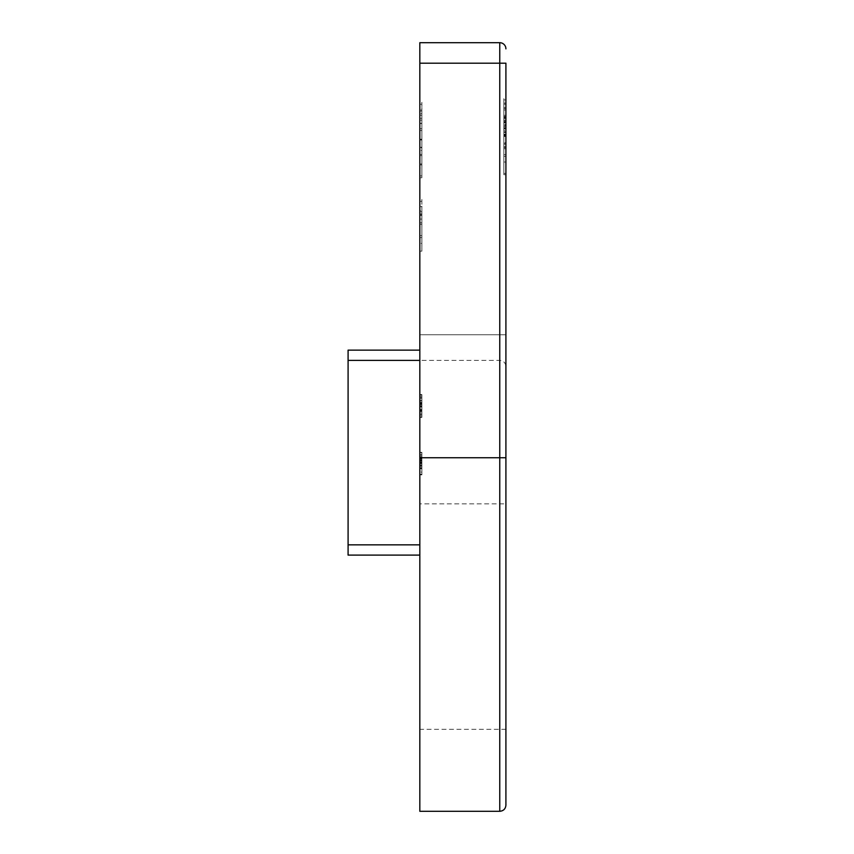 <?xml version="1.0" encoding="UTF-8"?>
<svg xmlns="http://www.w3.org/2000/svg" width="854" height="854" viewBox="0 0 854 854"><rect width="100%" height="100%" fill="white"/><g stroke="black" fill="none" stroke-linecap="round" stroke-linejoin="round"><path stroke-width="0.64" stroke-dasharray="4.27 3.2" d="M419.826 147.795L419.826 111.084L419.826 147.795L421.876 147.795L421.876 140.003L419.826 140.024L419.826 102.352L419.826 177.76L419.826 115.226L419.826 140.024L421.876 140.024L421.876 102.352L419.826 102.352M419.826 147.24L419.826 109.974L419.826 154.467L419.826 109.974L419.826 147.24L421.876 147.24L421.876 154.467L419.826 154.467L421.876 154.467L421.876 111.084L419.826 111.084L421.876 111.084L421.876 147.24L419.826 147.24L421.876 147.24L421.876 154.467L419.826 154.467L421.876 154.467L421.876 150.432L419.826 150.432L421.876 150.432L421.876 109.974L419.826 109.974L421.876 109.974L421.876 113.454L419.826 113.454L421.876 113.454L421.876 147.24L419.826 147.24L421.876 147.24L421.876 154.467L419.826 154.467L421.876 154.467L421.876 109.974L421.876 147.24L419.826 147.24M419.826 243.379L419.826 206.668L419.826 243.379L421.876 243.379L421.876 235.587L419.826 235.587L421.876 235.587L421.876 251.161L419.826 251.161L419.826 206.668L419.826 251.161L421.876 251.161L421.876 222.798L419.826 222.798L419.826 237.561L419.826 222.798L421.876 222.798L421.876 215.571L419.826 215.571L421.876 215.571L421.876 206.668L419.826 206.668L421.876 206.668L421.876 215.571L419.826 215.571L421.876 215.571L421.876 223.449L419.826 223.449M421.876 410.934L421.876 395.135L421.876 417.382L419.826 417.382L419.826 394.58L419.826 417.382L419.826 394.58L419.826 417.382L419.826 395.135L419.826 417.382L419.826 410.721L419.826 417.382L421.876 417.382L421.876 410.934L419.826 410.934M421.876 395.658L421.876 410.742L421.876 394.58L419.826 394.58L419.826 416.827L419.826 394.58L419.826 416.827L419.826 394.58L421.876 394.58L421.876 400.697L419.826 400.697L421.876 400.697L421.876 396.8L419.826 396.8L419.826 415.161L419.826 396.8L421.876 396.8L421.876 402.309L419.826 402.309L421.876 402.309L421.876 407.091L419.826 407.091L421.876 407.091L421.876 405.981L419.826 405.981L421.876 405.97L421.876 416.827L419.826 416.827L421.876 416.827L421.876 414.606L419.826 414.606L421.876 414.606L421.876 408.895L419.826 408.895L421.876 409.322L419.826 409.322L421.876 409.322L421.876 402.223L419.826 402.223L421.876 402.223L421.876 394.58L419.826 394.58L421.876 394.58L421.876 417.382L421.876 405.97L419.826 405.97L421.876 405.981L421.876 394.58L421.876 395.658L419.826 395.658M421.876 465.793L421.876 452.62L419.826 452.62L419.826 474.867L419.826 452.342L419.826 474.867L419.826 452.342L419.826 468.75L419.826 452.62L419.826 468.75L419.826 452.62L419.826 466.807L419.826 452.62L421.876 452.62L421.876 474.312L419.826 474.312L421.876 474.312L421.876 472.091L419.826 472.091L421.876 472.091L421.876 465.409L419.826 465.409L421.876 465.409L421.876 463.188L419.826 463.188L421.876 463.188L421.876 452.62L419.826 452.62L421.876 452.62L421.876 474.867L419.826 474.867L421.876 474.867L421.876 452.62L419.826 452.62L421.876 452.62L419.826 452.62L421.876 452.62L421.876 455.363L419.826 455.363L421.876 455.363L421.876 452.342L419.826 452.342L421.876 452.342L421.876 460.498L419.826 460.498L419.826 466.807L419.826 454.285L419.826 466.807L419.826 454.285L419.826 460.509L421.876 460.509L421.876 465.793L419.826 465.793M419.826 350.14L348.09 350.14L419.826 350.14L419.826 544.852L419.826 63.196L419.826 555.1L419.826 350.14L348.09 350.14L348.09 555.1L419.826 555.1L419.826 544.852L419.826 555.1L348.09 555.1L419.826 555.1M505.91 805.151L505.91 63.196L505.91 334.768L505.91 63.196L499.761 63.196L499.761 360.388L499.761 42.7A6.149 6.149 0 0 1 505.91 48.849A6.149 6.149 0 0 0 499.761 42.7A6.149 6.149 0 0 1 505.91 48.849A6.149 6.149 0 0 0 499.761 42.7L419.826 42.7L499.761 42.7L419.826 42.7L419.826 63.196L419.826 42.7L419.826 63.196L499.761 63.196L499.761 457.744L419.826 457.744L419.826 63.196L499.761 63.196L419.826 63.196M419.826 811.3L419.826 457.744M419.826 503.86L419.826 729.316L419.826 503.86L505.91 503.86L505.91 729.316L505.91 503.86M419.826 163.968L419.826 104.188L419.826 163.968L421.876 163.968L421.876 175.924L419.826 175.924L421.876 175.924L421.876 104.188L419.826 104.188L421.876 104.188L421.876 163.968L419.826 163.968M419.826 402.373L419.826 404.593L419.826 402.373L421.876 402.373L421.876 404.593L419.826 404.593L421.876 404.593L421.876 402.373L419.826 402.373M419.826 201.341L419.826 214.685L419.826 199.441L419.826 201.341L421.876 201.341L421.876 214.685L419.826 214.685M419.826 123.318L419.826 130.555L419.826 123.318L421.876 123.318L421.876 130.555L419.826 130.555L421.876 130.555L421.876 123.318L419.826 123.318M505.91 124.599L505.91 174.686L505.91 124.599L503.86 124.599L503.86 104.188L505.91 104.188L505.91 148.681L505.91 103.078L505.91 148.681L505.91 103.078L505.91 147.571L505.91 104.188L505.91 136.448L505.91 104.188L505.91 132.551L505.91 104.188L505.91 132.551L505.91 104.188L503.86 104.188L503.86 174.686L505.91 174.686M505.91 334.768L505.91 366.537L505.91 334.768L419.826 334.768L505.91 334.768M505.91 98.626L505.91 111.97L505.91 98.626L503.86 98.626L503.86 99.897L505.91 99.897M348.09 360.388L348.09 544.852L348.09 350.14L348.09 360.388L499.761 360.388C503.497 360.751 505.547 362.801 505.91 366.537M348.09 544.852L348.09 555.1L348.09 544.852L419.826 544.852M503.86 174.686L503.86 173.426L505.91 173.426M503.86 173.426L503.86 156.303L505.91 156.303M503.86 156.303L503.86 142.714L505.91 142.714M503.86 142.714L503.86 124.599M503.86 125.09L503.86 134.921L503.86 116.838L503.86 125.09L505.91 125.09L505.91 134.921L505.91 125.09M503.86 154.606L503.86 146.664L503.86 154.606L505.91 154.606L505.91 162.036L505.91 146.664L505.91 154.606M503.86 162.036L505.91 162.036L503.86 162.036M503.86 146.664L505.91 146.664M503.86 134.921L505.91 134.921L503.86 134.921M503.86 116.838L505.91 116.838M421.876 102.352L421.876 168.003L419.826 168.003M421.876 168.003L421.876 177.76L419.826 177.76M421.876 177.76L421.876 115.226L421.876 140.024L419.826 140.003L421.876 140.003L421.876 155.577L419.826 155.577M421.876 139.351L419.826 139.351M421.876 164.886L419.826 164.886M421.876 120.158L419.826 120.158M421.876 115.226L419.826 115.226M421.876 139.213L419.826 139.213M421.876 457.627L421.876 468.75L421.876 454.285L419.826 454.285L421.876 454.285L421.876 457.627L419.826 457.627M421.876 456.719L419.826 456.719M421.876 464.918L421.876 452.62L421.876 468.75L419.826 468.75L421.876 468.75L419.826 468.75L421.876 468.75L421.876 464.918L419.826 464.918M421.876 465.633L419.826 465.633M421.876 460.125L419.826 460.125L421.876 460.125M421.876 465.313L421.876 462.078L421.876 466.807L421.876 465.313L419.826 465.313M421.876 462.078L419.826 462.078L421.876 462.078M421.876 465.537L421.876 452.342L421.876 466.807L419.826 466.807L421.876 466.807L421.876 460.562L419.826 460.594L421.876 460.562L421.876 454.285L421.876 466.807L419.826 466.807L421.876 466.807L421.876 452.62L419.826 452.62L421.876 452.62L421.876 466.807L421.876 452.62L419.826 452.62L421.876 452.62L421.876 466.807L421.876 460.562L419.826 460.594L421.876 460.562L421.876 468.75L419.826 468.75L421.876 468.75L421.876 465.537L419.826 465.537M421.876 474.867L419.826 474.867L421.876 474.867M421.876 465.409L419.826 465.409M421.876 468.75L421.876 452.62L421.876 468.472L419.826 468.472L421.876 468.472L419.826 468.472L421.876 468.472L419.826 468.472L421.876 468.472L421.876 465.611L419.826 465.611L421.876 465.611L421.876 468.75L421.876 452.62L419.826 452.62L421.876 452.62L419.826 452.62L421.876 452.62L421.876 468.472L419.826 468.472L421.876 468.472L421.876 465.611L421.876 468.75L419.826 468.75M421.876 465.718L419.826 465.718M421.876 467.949L419.826 467.949M421.876 452.342L419.826 452.342M421.876 460.509L419.826 460.509M421.876 466.807L421.876 452.62L421.876 466.807L419.826 466.807M421.876 454.285L419.826 454.285M421.876 452.62L419.826 452.62L421.876 452.62M421.876 463.679L419.826 463.679L421.876 463.679M421.876 462.601L419.826 462.601L421.876 462.601M421.876 406.077L421.876 394.58L421.876 417.382L421.876 410.721L421.876 417.382L421.876 411.543L421.876 415.161L419.826 415.161L419.826 406.536L419.826 415.161L421.876 415.161L421.876 405.981L421.876 415.161L421.876 410.849L421.876 415.161L419.826 415.161L421.876 415.161L421.876 406.077L419.826 406.077M421.876 410.155L419.826 410.155L421.876 410.155M421.876 397.366L419.826 397.366L421.876 397.366M421.876 395.135L419.826 395.135L421.876 395.135M421.876 404.113L419.826 404.113M421.876 410.763L419.826 410.763M421.876 400.526L419.826 400.526M421.876 404.476L419.826 404.476M421.876 404.316L419.826 404.316M421.876 410.742L419.826 410.742L421.876 410.721M421.876 417.382L419.826 417.382L421.876 417.382M421.876 406.536L421.876 410.849L421.876 406.536L419.826 406.536M421.876 410.849L419.826 410.849L421.876 410.849M421.876 400.942L421.876 416.827L421.876 403.728L421.876 416.827L419.826 416.827L421.876 416.827L419.826 416.827L421.876 416.827L421.876 400.942L419.826 400.942M421.876 414.606L419.826 414.606L421.876 414.606M421.876 400.697L419.826 400.697L421.876 400.697M421.876 396.8L419.826 396.8M421.876 405.981L419.826 405.981M421.876 413.122L419.826 413.122M421.876 411.543L419.826 411.543M421.876 403.483L419.826 403.483L421.876 403.483M421.876 405.703L419.826 405.703L421.876 405.703M421.876 399.16L421.876 394.58L419.826 394.58L421.876 394.58L421.876 399.16L419.826 399.16M421.876 398.679L419.826 398.679M421.876 400.462L419.826 400.462M421.876 416.827L419.826 416.827L421.876 416.827M503.86 105.245L503.86 148.681L503.86 103.078L505.91 103.078L503.86 103.078L503.86 105.245L505.91 105.245M503.86 122.869L505.91 122.869M503.86 122.538L505.91 122.538M503.86 135.391L505.91 135.391M503.86 135.786L503.86 104.188L503.86 148.681L505.91 148.681L503.86 148.681L503.86 135.786L505.91 135.786M503.86 135.348L505.91 135.348M503.86 126.99L503.86 135.615L503.86 126.99L505.91 126.99L505.91 135.615L505.91 126.99M503.86 135.615L505.91 135.615L505.91 144.23L505.91 135.615L503.86 135.615M503.86 144.23L505.91 144.23L503.86 144.23M503.86 99.897L503.86 111.97L505.91 111.97M503.86 111.97L503.86 110.049L505.91 110.049M503.86 110.049L503.86 98.626M503.86 131.708L503.86 103.078L503.86 147.571L505.91 147.571L503.86 147.571L503.86 143.12L505.91 143.12L503.86 143.12L503.86 131.708L505.91 131.708M503.86 132.551L503.86 104.188L503.86 132.551L505.91 132.551L503.86 132.551L503.86 104.188L505.91 104.188L503.86 104.188L505.91 104.188L503.86 104.188L503.86 135.893L505.91 135.893L503.86 135.893L503.86 130.384L505.91 130.384L503.86 130.384L503.86 134.836L505.91 134.836L503.86 134.836L503.86 136.448L505.91 136.448L503.86 136.448L503.86 128.794L505.91 128.794L503.86 128.794L503.86 136.448L503.86 104.188L505.91 104.188L503.86 104.188L503.86 132.551L505.91 132.551L503.86 132.551L503.86 104.188L505.91 104.188L503.86 104.188L503.86 132.551L503.86 104.188L505.91 104.188L503.86 104.188L503.86 135.893L505.91 135.893L503.86 135.893L503.86 130.384L503.86 136.448L505.91 136.448L503.86 136.448L503.86 104.188L505.91 104.188L503.86 104.188L503.86 132.551L505.91 132.551M503.86 118.364L505.91 118.364M503.86 115.311L505.91 115.311L503.86 115.311M503.86 107.529L505.91 107.529M503.86 118.525L505.91 118.525M503.86 128.1L505.91 128.1M503.86 125.88L505.91 125.88M503.86 134.227L505.91 134.227L503.86 134.227M503.86 108.639L505.91 108.639L503.86 108.639M503.86 122.143L505.91 122.143M503.86 135.444L505.91 135.444M503.86 104.188L505.91 104.188L503.86 104.188M421.876 223.449L421.876 251.161L419.826 251.161M421.876 237.561L421.876 222.798L421.876 237.561L419.826 237.561M421.876 222.798L419.826 222.798L421.876 222.798M421.876 214.685L421.876 211.813L419.826 211.813M421.876 211.813L421.876 199.441L419.826 199.441M421.876 199.441L421.876 201.341M421.876 251.161L421.876 238.149L419.826 238.149M421.876 238.149L421.876 213.895L419.826 213.895L421.876 213.895L421.876 206.668L419.826 206.668L421.876 206.668L421.876 210.618L419.826 210.618M421.876 210.618L421.876 237.604L419.826 237.604M421.876 237.604L421.876 243.379M421.876 155.577L421.876 142.575L419.826 142.575M421.876 142.575L421.876 118.311L419.826 118.311L421.876 118.311L421.876 111.084L419.826 111.084L421.876 111.084L421.876 115.034L419.826 115.034M421.876 115.034L421.876 142.02L419.826 142.02M421.876 142.02L421.876 147.795M505.91 457.744L499.761 457.744L499.761 811.3M499.761 63.196L505.91 63.196L499.761 63.196L499.761 42.7L499.761 63.196M421.876 461.203L419.826 461.203L421.876 461.213M421.876 458.79L419.826 458.79M421.876 460.68L419.826 460.68M421.876 459.292L419.826 459.292M421.876 460.712L419.826 460.712L421.876 460.712M421.876 460.082L419.826 460.082L421.876 460.082M421.876 458.352L419.826 458.352L421.876 458.352M421.876 403.152L419.826 403.152M421.876 404.348L419.826 404.348M421.876 403.728L419.826 403.728L421.876 403.728M421.876 403.835L419.826 403.835L421.876 403.835M503.86 122.613L505.91 122.613M503.86 120.222L505.91 120.222M503.86 121.364L505.91 121.364L503.86 121.375M503.86 116.518L505.91 116.518L503.86 116.518M503.86 120.307L505.91 120.307L503.86 120.307M503.86 117.532L505.91 117.532L503.86 117.532M421.876 219.083L419.826 219.083M421.876 224.282L419.826 224.282M421.876 123.51L419.826 123.51M421.876 128.698L419.826 128.698M505.91 729.316L419.826 729.316"/><path stroke-width="1.28" d="M419.826 63.196L419.826 42.7L499.761 42.7L499.761 63.196L505.91 63.196L505.91 457.744L499.761 457.744L499.761 63.196L419.826 63.196L419.826 811.3L499.761 811.3L499.761 457.744L419.826 457.744M505.91 457.744L505.91 805.151C505.547 808.887 503.497 810.937 499.761 811.3M419.826 555.1L348.09 555.1L348.09 350.14L419.826 350.14M499.761 42.7A6.149 6.149 0 0 1 505.91 48.849A6.149 6.149 0 0 0 499.761 42.7A6.149 6.149 0 0 1 505.91 48.849A6.149 6.149 0 0 0 499.761 42.7M348.09 544.852L419.826 544.852M419.826 360.388L348.09 360.388"/></g></svg>
